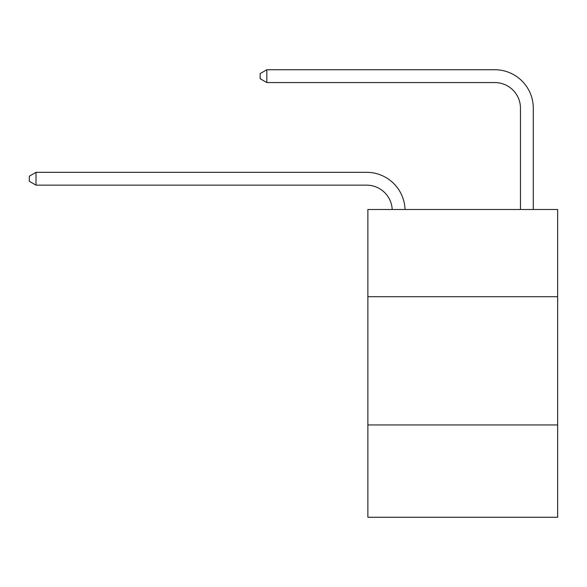 <?xml version="1.0" encoding="UTF-8"?>
<svg xmlns="http://www.w3.org/2000/svg" width="587" height="587" viewBox="0 0 587 587"><rect width="100%" height="100%" fill="white"/><g stroke="black" fill="none" stroke-linecap="round" stroke-linejoin="round"><path stroke-width="0.88" d="M557.65 296.706L557.65 209.508L367.873 209.508L367.873 296.706L557.65 296.706L557.65 517.257L367.873 517.257L367.873 296.706M557.65 424.937L367.873 424.937M520.464 209.508L520.464 108.213A25.645 25.645 0 0 0 494.819 82.562L266.828 82.562L260.158 78.717L260.158 73.588L266.828 69.743L494.819 69.743A38.471 38.471 0 0 1 533.289 108.213L533.289 209.508M520.464 108.213A25.645 25.645 0 0 0 494.819 82.562A25.645 25.645 0 0 1 520.464 108.213A25.645 25.645 0 0 0 494.819 82.562A25.645 25.645 0 0 1 520.464 108.213A25.645 25.645 0 0 0 494.819 82.562A25.645 25.645 0 0 1 520.464 108.213A25.645 25.645 0 0 0 494.819 82.562A25.645 25.645 0 0 1 520.464 108.213A25.645 25.645 0 0 0 494.819 82.562A25.645 25.645 0 0 1 520.464 108.213A25.645 25.645 0 0 0 494.819 82.562A25.645 25.645 0 0 1 520.464 108.213A25.645 25.645 0 0 0 494.819 82.562A25.645 25.645 0 0 1 520.464 108.213A25.645 25.645 0 0 0 494.819 82.562A25.645 25.645 0 0 1 520.464 108.213A25.645 25.645 0 0 0 494.819 82.562M266.828 82.562L266.828 69.743L494.819 69.743M392.204 209.508A25.645 25.645 -104.7 0 0 366.589 185.147L36.02 185.147L29.35 181.302L29.35 176.173L36.02 172.321L366.589 172.321A38.471 38.471 75.3 0 1 405.037 209.508M36.02 172.321L36.02 185.147"/></g></svg>
